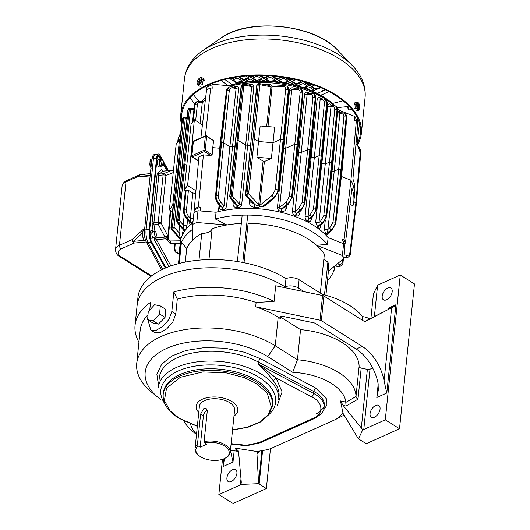 <?xml version="1.0" encoding="UTF-8"?>
<svg xmlns="http://www.w3.org/2000/svg" width="530" height="530" viewBox="0 0 530 530"><rect width="100%" height="100%" fill="white"/><g stroke="black" fill="none" stroke-linecap="round" stroke-linejoin="round"><path stroke-width="0.79" d="M165.983 267.822L151.255 241.024A7.824 2.292 -95.3 0 1 149.639 230.272L156.993 159.099A7.824 2.292 -95.3 0 1 158.569 155.495A7.824 2.292 -95.3 0 1 159.967 156.708L161.875 160.173M163.677 163.459L167.659 170.7M165.314 268.101L151.123 242.276A9.315 2.729 -95.3 0 1 149.202 229.47L156.555 158.304A9.315 2.729 -95.3 0 1 158.43 154.011A9.315 2.729 -95.3 0 1 160.1 155.449L162.657 160.12M163.419 161.498L168.434 170.627M150.368 173.635L140.569 174.536A2.796 0.822 84.7 0 0 140.417 174.602A2.796 2.2 95.1 0 0 138.886 176.099L150.01 177.099M144.756 227.946L132.334 239.52A2.796 0.961 47 0 0 133.52 241.342A2.796 0.822 84.7 0 0 134.03 243.084L146.306 241.952M273.268 380.752C269.598 375.763 264.616 370.212 258.315 364.103L258.514 362.142A60.533 32.35 -174.1 0 0 195.683 352.443A60.533 32.35 -174.1 0 0 159.285 377.81L158.271 387.596A60.533 32.35 5.9 0 1 176.49 367.423A60.533 32.35 5.9 0 1 243.502 366.111A60.533 32.35 5.9 0 1 278.694 400.044L279.019 396.91A60.533 32.35 -174.1 0 0 273.268 380.752L276.024 377.943L282.106 391.922L277.183 405.814M311.6 396.824A2.796 1.424 118 0 0 313.647 393.465A29.799 15.926 5.9 0 1 324.075 407.305L324.281 405.344A29.799 15.926 -174.1 0 0 313.846 391.504L313.647 393.465L258.315 364.103L276.024 377.943L311.6 396.824C323.327 401.992 324.095 414.467 312.932 418.362L259.137 442.517L246.582 445.299L231.12 443.656M358.439 438.893L343.056 413.4L340.485 400.932L345.818 402.065A51.218 27.374 -174.1 0 0 292.726 372.318L297.443 359.771L300.556 329.627A60.533 32.35 5.9 0 1 359.108 366.468A2.796 1.491 -174.1 0 0 361.195 368.072L357.982 399.189L356.538 397.937L355.994 396.5L345.785 402.436L346.05 406.059L343.122 405.437L362.772 429.75L358.439 438.893A2.796 1.491 5.9 0 1 359.009 439.178L366.217 443.709L399.507 428.763L385.29 419.826L400.263 274.99L377.625 285.153L374.385 316.47M357.982 399.189L346.05 406.059M238.586 452.05L236.552 451.123L235.34 448.142L238.248 450.825L238.626 452.355L241.282 482.161L241.018 484.42A2.796 1.491 5.9 0 1 240.362 484.904L218.85 494.563L222.487 459.318M158.503 385.356L156.867 374.266L161.796 363.984L172.038 355.941L186.182 350.449L204.441 347.6L224.906 348.203L244.469 352.251L260.561 358.783L315.893 388.145L326.844 399.209L326.917 405.139L323.201 410.578M190.522 424.04A51.218 27.374 -174.1 0 0 196.524 434.196M230.451 450.182A51.218 27.374 -174.1 0 0 236.552 451.123M196.491 434.507L193.152 431.791A60.533 32.35 5.9 0 1 184.062 421.198M160.709 399.567A71.709 38.326 5.9 0 1 158.761 398.05L152.07 392.611A81.017 43.301 5.9 0 1 136.727 363.5A81.017 43.301 5.9 0 1 189.064 329.031A81.017 43.301 5.9 0 1 275.242 345.818L297.443 359.771A60.533 32.35 5.9 0 1 355.994 396.5M345.818 402.065L345.785 402.436M340.485 400.932L343.122 405.437M361.195 368.072L367.376 369.39A2.796 1.491 -174.1 0 0 370.006 369.205L363.779 429.492A2.796 1.491 5.9 0 1 362.772 429.75M260.157 450.937L256.977 453.991L258.057 451.567L259.216 451.109A51.218 27.374 -174.1 0 0 270.479 448.711L335.689 419.435L343.46 415.44A60.533 32.35 5.9 0 0 344.235 414.944M335.689 419.435A51.218 27.374 -174.1 0 0 342.009 413.93L342.764 413.479M280.363 316.86A2.796 1.491 -174.1 0 0 280.807 317.218L280.648 318.782A2.796 1.491 -174.1 0 1 279.866 317.596A2.796 1.491 -174.1 0 1 283.318 316.483L314.032 322.869A2.796 1.491 5.9 0 1 315.35 323.38L356.2 349.051A37.252 23.141 65.8 0 1 378.095 383.495L378.287 390.365L376.803 397.507L378.195 384.065M232.524 469.759A6.983 4.002 -57.8 0 0 227.443 475.695A6.983 4.002 -57.8 0 0 228.198 481.545A6.983 4.002 -57.8 0 0 235.307 477.762A6.983 4.002 -57.8 0 0 235.631 469.719A6.983 4.002 -57.8 0 0 232.524 469.759M270.466 448.718L266.351 488.554L233.061 503.5L218.85 494.563M230.292 449.864L232.995 462.08L234.161 450.805M257.931 451.679L235.34 448.142M343.056 413.4L342.307 413.685M158.761 398.05A71.709 38.326 5.9 0 1 170.494 346.845A71.709 38.326 5.9 0 1 267.776 356.637L292.726 372.318M372.676 368.005L370.006 369.205M300.556 329.627L280.807 317.218M393.764 306.698L395.917 304.757L386.794 393.028L384.084 380.805L391.637 307.758L393.764 306.698L364.706 321.485M388.477 309.162L388.589 308.049L389.265 308.705M387.801 288.048A6.983 4.002 122.2 0 1 390.908 288.009A6.983 4.002 122.2 0 1 390.583 296.051A6.983 4.002 122.2 0 1 383.475 299.834A6.983 4.002 122.2 0 1 382.726 293.984A6.983 4.002 122.2 0 1 387.801 288.048M375.664 405.49A6.983 4.002 122.2 0 1 378.778 405.45A6.983 4.002 122.2 0 1 378.447 413.493A6.983 4.002 122.2 0 1 371.338 417.276A6.983 4.002 122.2 0 1 370.589 411.419A6.983 4.002 122.2 0 1 375.664 405.49M400.263 274.99L414.473 283.928L399.507 428.763M241.018 484.42L258.706 483.678L261.787 450.725M256.977 453.991L258.521 482.307M223.812 458.828L223.011 466.566L224.574 458.483M266.351 488.554L259.144 484.022A2.796 1.491 5.9 0 1 258.706 483.678M280.648 318.782L278.197 317.238A81.017 43.301 -174.1 0 0 255.679 306.79L320.021 320.18A2.796 1.491 5.9 0 1 321.346 320.69L362.189 346.362A37.252 23.141 -114.2 0 1 384.084 380.805M385.29 419.826L363.779 429.492M391.637 307.758L365.375 321.372A2.796 1.736 -114.2 0 1 365.322 321.392A2.796 1.736 -114.2 0 1 363.931 321.193L323.89 296.025A2.796 1.491 -174.1 0 0 322.571 295.521L275.706 285.769L274.089 301.424L256.123 302.484L255.679 306.79M377.625 285.153L373.431 293.998L370.927 318.265M150.904 330.157L154.78 332.588L159.961 332.8L166.738 328.885L172.813 322.008L175.768 313.979L177.305 299.106A81.017 43.301 5.9 0 1 256.123 302.484M136.727 363.5L140.125 330.614A81.017 43.301 5.9 0 1 147.996 314.734M147.578 319.689L153.249 320.862L159.596 313.979L160.272 305.916L154.601 304.743L148.254 311.627L147.578 319.689L153.018 323.108L158.417 324.115L153.249 320.862M148.678 320.378L148.513 321.955L150.871 330.137L156.085 330.362L162.849 326.44L168.884 319.537L171.819 311.494L173.84 291.924L177.305 299.106M173.84 291.924A86.609 46.289 5.9 0 1 274.089 301.424M138.933 342.188A86.609 46.289 5.9 0 1 135.051 325.34A86.609 46.289 5.9 0 1 150.54 302.385L149.751 310.004M160.272 305.916L165.711 309.334L165.049 317.41L158.417 324.115M159.596 313.979L165.049 317.41M298.006 290.407L299.112 279.721A9.315 4.975 -174.1 0 0 285.988 278.647L285.14 286.869A86.609 46.289 -174.1 0 0 193.026 268.922A86.609 46.289 -174.1 0 0 137.078 305.77A86.609 46.289 5.9 0 1 193.026 268.922A86.609 46.289 5.9 0 1 285.14 286.869A9.315 4.975 5.9 0 1 298.257 287.942L304.246 291.705L298.257 287.942A9.315 4.975 -174.1 0 0 285.14 286.869L285.054 287.71M163.531 162.028A2.796 0.822 -95.3 0 1 163.081 165.671A2.796 0.822 -95.3 0 1 162.008 162.962A2.796 0.822 -95.3 0 1 162.564 160.106A2.796 0.822 -95.3 0 1 163.531 162.028M151.891 158.993L151.024 159.073A4.889 1.431 84.7 0 0 150.381 159.768A4.889 1.431 84.7 0 0 150.964 167.877M150.381 159.768L149.765 164.32A9.235 2.511 -10.2 0 0 149.804 164.486L149.997 165.546A9.235 2.511 169.8 0 1 149.97 165.459A9.235 2.511 169.8 0 1 149.957 165.367M181.578 124.682A90.796 48.528 5.9 0 1 180.737 114.785A90.796 48.528 5.9 0 1 276.037 75.85A90.796 48.528 5.9 0 1 361.367 133.454A90.796 48.528 5.9 0 1 358.048 143.855L357.187 144.902M202.679 79.156L203.739 79.03L202.195 83.853M355.126 107.948L354.954 102.833M356.67 144.319L357.16 143.656A89.868 48.031 -174.1 0 0 360.44 133.361A89.868 48.031 -174.1 0 0 275.991 76.346A89.868 48.031 -174.1 0 0 181.657 114.884A89.868 48.031 -174.1 0 0 181.883 121.867M357.876 118.753L357.432 123.285M357.16 143.656L359.479 123.106M358.505 120.237L357.724 120.615M343.076 100.786L332.489 103.476M233.266 77.632L231.319 78.506L230.265 78.201M292.487 78.891L289.797 79.745L286.703 77.804M301.133 81.965L296.257 83.806L292.103 81.196M301.371 87.019L298.569 85.257M307.592 86.026L303.697 87.781M314.058 90.087L312.057 90.988M281.251 76.969L276.68 78.678L272.526 76.068M283.139 82.74L278.985 80.129M288.015 80.898L283.683 82.826M268.438 75.763L264.218 77.658L260.157 75.465M269.32 81.222L265.868 79.056M274.898 79.825L271.459 81.368M253.393 75.552L251.101 76.585L249.206 75.757M261.78 78.751L256.904 80.593L252.75 77.983M248.656 77.678L243.787 79.52L239.633 76.91M247.371 81.772L246.092 80.971M242.005 80.673L237.129 82.514L232.975 79.904M311.739 84.171L309.374 84.879L305.227 82.269M320.074 87.384L315.84 88.941L311.686 86.33M235.903 77.194L231.239 79.288L229.265 78.407M293.62 79.122L289.718 80.527L285.067 77.532M298.337 80.209L301.636 82.395L296.177 84.588L291.526 81.554L295.7 79.586M298.814 86.244L298.125 85.456L303.445 83.415L308.096 86.456L304.637 88.106M306.366 88.722L309.904 87.476L314.423 90.319L312.899 91.359M281.92 77.062L276.6 79.46L272.075 76.618L272.606 76.028M281.384 82.468L278.409 80.481L283.861 78.288L288.519 81.329L284.915 83.038M287.114 83.442L290.321 82.349L294.779 85.145M268.385 75.73L268.796 76.346L264.132 78.44L258.859 75.459M267.875 81.15L265.285 79.407L270.088 77.161L275.269 80.056L272.87 81.481M275.434 81.719L277.203 81.276L278.469 82.07M255.175 75.505L251.015 77.367L248.007 75.836M256.374 81.097L252.167 78.334L256.971 76.088L262.277 79.182L258.362 81.03M261.548 80.997L263.43 80.149L265.444 81.057M245.973 75.989L249.16 78.109L244.356 80.361L239.182 77.46L240.401 76.565M246.251 81.905L245.648 81.169L250.312 79.076L254.248 81.196M237.294 83.382L232.392 80.255L237.195 78.009L242.501 81.103L237.897 83.263M243.025 82.349L244.363 82.157M303.604 81.607L302.226 81.222M312.667 84.495L309.295 85.661L304.776 82.819L305.485 82.15M320.922 87.755L315.754 89.722L311.103 86.681L314.383 85.118M317.218 93.406L325.546 89.875M224.713 79.46L232.14 84.608M348.919 109.756L348.488 109.379A1.862 0.649 82.3 0 1 347.859 107.722A1.862 0.649 82.3 0 1 348.031 105.954L348.342 105.477A2.325 0.808 82.3 0 0 348.13 107.689A2.325 0.808 82.3 0 0 348.919 109.756A2.325 0.808 82.3 0 0 349.243 109.882L352.019 109.511M354.663 102.999L354.411 103.456M359.638 108.61L358.538 110.604L355.868 110.969M358.538 110.604L356.995 108.339L354.325 108.703M356.995 108.339L356.544 104.079L354.252 104.383M356.544 104.079L357.644 102.078L354.974 102.436M357.644 102.078L358.883 103.43A3.631 1.265 -97.7 0 1 359.625 108.941A3.631 1.265 -97.7 0 1 357.909 108.961A3.631 1.265 -97.7 0 1 357.18 104.118A3.631 1.265 -97.7 0 1 358.764 103.237A3.631 1.265 -97.7 0 1 358.883 103.43M358.147 107.371L358.538 107.325L358.426 108.418L358.088 107.928L357.604 105.51L357.684 104.721L358.154 105.41L357.611 105.483M358.419 104.715L358.81 104.662L358.479 104.172L358.154 105.41M358.81 104.662L358.697 105.755L357.856 105.868M358.181 106.477L358.823 106.391L358.697 105.755M358.823 106.391L359.214 107.862L358.744 107.173L359.294 107.08M299.112 279.721L322.478 294.415L322.373 295.475M362.202 320.107L362.56 316.655A66.117 35.338 -174.1 0 0 322.478 294.415M369.529 318.987A9.315 4.975 -174.1 0 0 362.56 316.655M285.988 278.647A86.609 46.289 -174.1 0 0 193.874 260.707A86.609 46.289 -174.1 0 0 137.926 297.549L135.051 325.34M242.773 262.469L247.676 215.081L248.1 223.309L244.025 262.714M320.339 293.063L324.36 254.161A72.173 38.577 -174.1 0 0 316.562 245.284L327.414 244.37A78.122 41.757 -174.1 0 0 247.676 215.081L242.177 215.147L237.387 261.522M241.322 223.428A72.173 38.577 -174.1 0 0 226.886 224.965A72.173 38.577 -174.1 0 0 212.146 228.735L208.952 259.594M198.982 260.151L201.751 233.405A12.104 6.473 -174.1 0 0 212.146 228.735M201.751 233.405A72.173 38.577 -174.1 0 0 192.291 240.494A72.173 38.577 -174.1 0 0 186.726 248.464L185.321 262.085M179.246 263.45L181.419 242.429L186.726 248.464M192.602 229.304A78.122 41.757 -174.1 0 0 181.419 242.429L180.372 245.297L178.471 263.648M325.917 295.316L328.554 269.803A72.173 38.577 -174.1 0 0 327.898 261.992L324.493 294.925M323.916 258.488A12.104 6.473 -174.1 0 0 327.898 261.992M328.401 271.274L343.771 258.547A89.398 47.779 -174.1 0 0 342.393 255.5L316.562 245.284A72.173 38.577 -174.1 0 0 248.1 223.309M247.676 215.081A78.122 41.757 5.9 0 0 242.177 215.147A78.122 41.757 -174.1 0 0 215.365 218.976L226.886 224.965L196.796 222.507A89.398 47.779 -174.1 0 0 192.741 224.329L192.291 240.494M181.419 242.429A78.122 41.757 5.9 0 0 180.372 245.297A78.122 41.757 -174.1 0 0 179.571 249.345A78.122 41.757 -174.1 0 0 179.524 253.479L176.285 252.876M327.427 280.701A78.122 41.757 -174.1 0 0 334.94 265.861M342.393 255.5L343.606 243.754L328.11 237.625L327.414 244.37M328.11 237.625A78.122 41.757 -174.1 0 0 216.061 212.238L215.365 218.976M219.758 148.248L212.755 147.671L212.132 154.786L210.748 155.469L203.427 154.866L198.372 206.965L200.525 207.144L200.075 210.927A88.007 47.038 5.9 0 1 200.075 210.927L216.081 212.232L198.008 210.761L196.796 222.507M192.741 224.329L193.96 212.583A89.398 47.779 -174.1 0 1 198.008 210.761M192.894 222.865A78.122 41.757 -174.1 0 0 180.266 242.607L179.571 249.345M343.771 258.547L344.99 246.808A89.398 47.779 -174.1 0 0 343.606 243.754M205.057 86.681L206.216 87.271A2.325 1.146 -63.1 0 0 206.978 87.198A2.325 1.146 -63.1 0 0 206.985 87.192L206.978 87.198M207.17 87.079A2.325 1.146 -63.1 0 0 208.588 84.986M204.275 80.242L203.745 79.036M207.515 86.913A1.862 0.921 -63.1 0 0 208.76 84.906M203.52 78.513L201.287 77.38L202.308 79.712L204.235 80.692M202.308 79.712L200.638 83.641L202.871 84.773M200.638 83.641L197.955 85.244L200.181 86.377M197.955 85.244L196.935 82.912L197.339 81.256M198.061 79.752A3.631 1.789 116.9 0 1 199.638 78.109A3.631 1.789 116.9 0 1 201.513 80.302A3.631 1.789 116.9 0 1 198.319 84.482A3.631 1.789 116.9 0 1 197.445 80.977A3.631 1.789 116.9 0 1 198.061 79.752L199.684 78.049L201.287 77.38M199.485 82.19L198.869 81.872L197.882 82.382L197.962 81.6L198.776 81.117L199.598 81.527M200.108 81.057L199.108 80.547L198.776 81.117M199.108 80.547L199.227 79.454L199.803 79.109L199.77 80.447L200.757 79.937L200.678 80.719L199.532 81.772L199.419 82.865L198.836 83.21L198.949 82.117L199.465 82.382M197.962 81.6L198.631 81.938M199.744 79.719L199.227 79.454M328.096 237.612L341.843 243.051A88.007 47.038 5.9 0 1 341.843 243.058M350.078 204.136L352.914 205.958A90.266 48.243 5.9 0 0 353.775 201.725A90.266 48.243 5.9 0 0 351.953 188.395L345.447 243.058L344.341 243.972L344.228 245.032M344.341 243.972A88.007 47.038 -174.1 0 0 342.208 239.249L341.843 243.051M326.321 235.234L325.844 234.644A2.325 1.557 142.3 0 1 327.527 232.63L328.156 233.372L326.281 235.578M342.208 239.249L344.056 239.977L350.94 180.227L341.406 176.457M234.565 146.704A77.758 41.559 -174.1 0 0 232.471 147.042L226.575 206.024C226.151 208.131 224.852 209.403 222.666 209.84L222.262 209.887C220.189 209.92 219.168 208.913 219.208 206.852L219.36 205.156M219.115 204.885L218.44 211.629M325.844 234.644L324.353 228.854A2.325 1.219 -173.8 0 0 327.924 229.397L334.238 171.084L332.019 171.203M320.325 225.594A2.325 1.239 6.7 0 0 320.736 226.177C320.418 228.145 319.517 228.655 318.04 227.721L315.701 222.176A2.325 1.219 -173.9 0 0 319 222.514L325.274 163.956L321.982 163.631A77.758 41.559 -174.1 0 0 321.823 163.525M311.448 217.843L311.262 219.38C310.924 221.368 309.851 222.037 308.043 221.388L307.691 221.215C305.876 220.069 305.008 218.446 305.081 216.339A2.325 1.219 -173.9 0 0 308.062 216.492L314.297 157.728L311.329 157.589A77.758 41.559 -174.1 0 0 310.375 157.132M300.073 211.377L299.828 213.438C299.437 215.465 298.178 216.293 296.051 215.915L295.641 215.803C293.494 215.008 292.421 213.544 292.434 211.404L298.655 152.448A77.758 41.559 -174.1 0 0 297.635 152.103M286.584 205.773L286.266 208.369C285.769 210.483 284.292 211.496 281.834 211.404L281.364 211.364C278.866 211.006 277.554 209.741 277.428 207.555L283.643 148.36A77.758 41.559 -174.1 0 0 283.603 148.354M274.745 197.677L278.522 190.893A1.862 0.987 -173.2 0 0 277.998 190.091C277.548 192.98 276.156 195.457 273.838 197.531A1.862 0.775 -130 0 0 274.745 197.677L264.894 205.945L262.198 206.799L259.965 206.17C258.527 207.621 256.692 208.018 254.453 207.369L253.91 207.23C251.008 206.475 249.444 204.852 249.206 202.361L249.418 199.737M250.306 145.326A77.758 41.559 -174.1 0 0 247.649 145.419L241.693 204.633C241.117 206.766 239.6 207.806 237.135 207.747L236.678 207.72C234.3 207.409 233.087 206.177 233.048 204.023L233.227 201.837M200.525 207.144A88.007 47.038 -174.1 0 0 194.245 209.959L194.013 212.556M194.245 209.959L198.876 156.913A90.219 48.223 -174.1 0 1 203.427 154.866M193.052 221.315L191.33 223.912C190.164 224.978 189.634 224.528 189.74 222.56A2.325 1.239 -174.9 0 0 189.879 222.388M187.547 219.678L187.077 224.66L185.791 229.656M184.188 231.882L184.155 230.682M183.135 229.324L182.559 234.737M345.447 243.058A89.471 47.819 -174.1 0 0 344.056 239.977M353.775 201.725L354.325 197.034A90.332 48.283 -174.1 0 0 354.404 196.292A90.332 48.283 -174.1 0 0 350.94 180.227L356.352 120.972L354.504 120.244L354.915 116.527L339.213 110.32L339.293 112.824M328.156 233.372L332.085 230.02L335.861 223.137A1.63 0.868 -173.2 0 0 335.41 222.441C334.953 225.323 333.582 227.807 331.276 229.901L327.745 232.915A2.325 1.557 -37.2 0 0 326.056 234.916M219.208 206.852A2.325 1.239 -175.1 0 0 220.255 206.183M222.262 209.887A2.325 1.133 83.2 0 0 221.898 207.217L220.394 206.336M226.575 206.024A2.325 1.219 5.7 0 1 223.978 205.6C224.064 206.746 223.514 207.27 222.315 207.17A2.325 1.126 -96.4 0 1 222.666 209.84M233.862 87.205L235.406 86.549C237.592 86.125 238.679 86.927 238.672 88.954L232.471 147.042L229.887 146.605L223.978 205.6L220.692 202.082A1.63 0.576 136.9 0 1 219.042 203.672L222.315 207.17L218.857 203.758C216.843 201.314 215.902 198.637 216.035 195.729A1.63 0.868 -175 0 0 215.544 196.285C215.412 199.035 216.28 201.532 218.141 203.778L220.341 205.912M337.55 111.068L339.067 111.916M339.213 110.32A76.89 41.095 -174.1 0 0 337.424 108.418M334.244 105.463A76.89 41.095 -174.1 0 0 231.438 85.9L231.345 86.754M248.259 85.052L249.869 84.555C252.379 84.151 253.704 84.992 253.837 87.086L247.649 145.419L245.509 144.928L238.414 140.609L237.115 140.51L231.08 195.848A0.934 0.497 6.2 0 1 232.378 195.954L230.696 197.604L237.221 205.011A2.325 0.835 -86.1 0 1 237.135 207.747M265.464 84.754L267.16 84.416C269.505 84.012 271.241 84.641 272.354 86.297L284.597 85.569A1.862 1.411 -91.9 0 0 283.384 86.602C284.974 86.662 285.716 87.722 285.617 89.775A1.862 1.02 5.7 0 1 288.221 89.987L286.863 86.158L284.597 85.569M292.249 197.319A1.63 0.868 -173.2 0 0 291.798 196.617C291.341 199.499 289.963 201.983 287.651 204.07A1.63 0.682 -130.2 0 0 288.452 204.189L292.249 197.319L298.41 145.571L297.27 144.458L294.991 144.259L285.802 148.221L283.643 148.36L283.881 145.995M285.06 134.428L289.572 90.007C290.142 87.973 291.646 87.364 294.09 88.172L295.555 88.881M292.434 211.404A2.325 1.219 -174 0 0 295.038 211.404L301.259 152.428L298.655 152.448L304.531 94.333C304.949 92.339 306.234 91.736 308.38 92.511L309.798 93.373M305.081 216.339L317.139 99.706C317.477 97.739 318.576 97.136 320.438 97.898L321.796 98.938M315.701 222.176L327.706 106.013C328.024 104.032 328.958 103.43 330.501 104.205L331.76 105.444M233.048 204.023A2.325 1.232 -175.2 0 0 234.505 203.275M236.678 207.72A2.325 0.841 93.6 0 0 236.751 204.984L234.803 203.613L231.186 199.538L229.689 196.663A0.934 0.503 5.6 0 1 229.967 196.345L241.375 85.959A0.934 0.497 -173.8 0 0 241.097 86.264L242.21 84.542A0.934 0.576 -114.2 0 1 242.263 84.522L242.283 84.515M241.693 204.633A2.325 1.219 5.7 0 1 239.547 204.149C239.534 205.296 238.758 205.58 237.221 205.011L229.934 197.047M249.206 202.361A2.325 1.226 -175.4 0 0 251.121 201.638M253.91 207.23A2.325 0.484 103.7 0 0 254.506 204.487L251.697 202.288M278.522 190.893L284.504 140.794L283.305 139.589L280.695 139.37L273.003 142.729L271.4 158.47L264.377 161.537L259.826 205.13A2.325 1.219 -174.3 0 1 258.713 204.719C258.19 205.905 256.977 205.872 255.062 204.626A2.325 0.477 -76 0 1 254.453 207.369M259.826 205.13L259.965 206.17M277.428 207.555A2.325 1.219 -174 0 0 279.588 207.422L291.738 89.861L292.878 88.954L298.821 88.788A1.63 1.232 -91.6 0 0 297.761 89.689C299.43 89.762 300.212 90.868 300.093 93.008A1.63 0.888 5.7 0 1 302.372 93.201L301 89.358L298.821 88.788M281.364 211.364A2.325 0.682 95.4 0 1 281.702 208.648C280.264 209.092 279.555 208.681 279.588 207.422L286.14 202.142L289.413 196.345L300.093 93.008M284.491 207.541L282.185 208.694A2.325 0.696 -84.3 0 0 281.834 211.404M286.266 208.369A2.325 1.232 7 0 1 284.809 207.27M295.641 215.803A2.325 0.987 105.4 0 1 296.416 213.219C295.19 213.113 294.733 212.51 295.038 211.404L298.721 208.456L302.014 202.672L307.678 149.698L301.259 152.428L307.142 94.314L307.91 93.426L311.594 93.333A1.63 1.226 -91.4 0 0 310.527 94.227C312.21 94.314 312.991 95.42 312.872 97.56A1.63 0.888 5.7 0 1 315.145 97.752L313.767 93.909L311.594 93.333M301.073 210.523L304.849 203.646A1.63 0.868 -173.2 0 0 304.399 202.95C303.942 205.832 302.564 208.316 300.265 210.403A1.63 0.682 -130.5 0 0 301.073 210.523L298.582 212.649L296.833 213.338A2.325 0.994 -74.3 0 0 296.051 215.915M299.828 213.438A2.325 1.232 6.8 0 1 298.781 212.484M307.691 221.215A2.325 1.232 116.1 0 1 308.831 218.797L308.062 216.492L310.169 214.822L313.469 209.039L319.166 155.674L314.297 157.728L320.12 99.845L321.193 99.123M310.5 218.651L309.189 218.969A2.325 1.239 -63.5 0 0 308.043 221.388M311.262 219.38A2.325 1.239 6.8 0 1 310.567 218.598M317.761 227.496A2.325 1.418 128.2 0 1 319.199 225.263L319 222.514L320.504 221.321L323.803 215.538L329.508 162.167L325.274 163.956L331.011 106.331L331.561 105.622M320.305 225.336L320.213 225.734L319.491 225.495A2.325 1.424 -51.4 0 0 318.04 227.721M332.085 230.02A1.63 0.682 -130.5 0 1 331.276 229.901L327.527 232.63L327.924 229.397L329.733 227.953L333.025 222.163L338.69 169.189L334.238 171.084L339.882 113.069M198.372 206.965A89.471 47.819 -174.1 0 0 194.278 208.807M212.755 147.671L213.583 140.689L206.647 136.329L205.19 150.421A0.934 0.537 122.2 0 1 204.441 151.5L192.456 156.887L198.538 160.703M231.438 85.9L213.153 84.409L212.821 88.139L210.668 87.967L205.415 135.859M210.748 155.469L204.441 151.5A0.934 0.576 -114.2 0 1 203.878 150.315L191.893 155.694L193.351 141.603A0.934 0.576 65.8 0 1 193.616 141.159L205.6 135.779A0.934 0.576 65.8 0 0 205.335 136.223A0.934 0.497 -174.1 0 1 206.647 136.329A0.934 0.537 122.2 0 0 206.475 135.839L205.6 135.779A0.934 0.576 65.8 0 1 206.057 135.846A0.934 0.537 122.2 0 1 206.475 135.839L213.583 140.689M195.643 193.37L192.794 192.986L190.349 218.161A2.325 1.219 -174.5 0 0 193.344 218.486M195.881 190.734L187.56 185.507L184.255 189.932L185.401 190.654L186.149 190.177L188.422 190.349L192.794 192.986M191.966 152.574L191.303 152.163L187.56 185.507M206.687 89.749L206.985 87.172A88.007 47.038 -174.1 0 1 213.153 84.409M200.89 137.893L206.574 89.802A89.471 47.819 -174.1 0 1 210.668 87.967M205.627 97.858A76.89 41.095 -174.1 0 0 201.691 101.515M203.116 101.72L204.295 100.461L205.335 100.309M180.2 243.27A2.325 2.186 -11.9 0 0 180.094 243.237L179.531 243.462L180.167 243.535M181.035 238.659A2.325 1.636 7.5 0 0 180.187 238.248L181.121 240.169M182.877 232.147A2.325 1.206 5.2 0 1 181.3 233.008A2.325 1.206 5.2 0 1 178.935 232.551L180.24 237.831A2.325 1.636 -171.9 0 1 181.147 238.288M185.063 230.61A2.325 1.676 26.5 0 0 183.645 229.073L183.619 229.265M187.077 224.66A2.325 1.212 5.4 0 1 183.274 224.826L183.804 228.755A2.325 1.676 -152.9 0 1 185.242 230.378M191.33 223.912A2.325 1.636 43.8 0 0 190.031 221.666L189.978 222.083M188.422 190.349L186.467 210.191C186.348 212.47 187.103 214.551 188.733 216.432L190.349 218.161L190.27 221.421A2.325 1.63 -135.7 0 1 191.562 223.673M344.156 254.824L346.858 255.374C348.541 255.593 349.555 254.678 349.899 252.631A1.862 1 6.8 0 1 350.403 253.433L356.385 203.593L353.801 201.486M354.404 196.292L354.822 191.588A90.266 48.243 -174.1 0 0 352.92 178.994L357.743 124.06A89.471 47.819 -174.1 0 0 356.352 120.972M354.915 116.527A88.007 47.038 -174.1 0 1 357.015 121.171L356.915 122.132M337.319 263.887L339.445 264.324C341.194 264.556 342.241 263.609 342.599 261.476L342.857 259.309M338.796 111.625A2.325 1.809 -47.8 0 0 339.154 112.764M238.672 88.954A2.325 1.265 6.1 0 1 236.082 88.51L229.887 146.605L223.647 142.835L218.426 195.842C218.307 198.121 219.062 200.201 220.692 202.082M337.305 113.804A2.325 1.272 -174.4 0 0 339.869 113.764L341.539 113.718A1.63 1.226 -91.4 0 1 342.605 112.824L339.074 112.704A2.325 1.802 131.9 0 1 338.577 111.432M330.786 104.403A2.325 1.51 -55 0 0 331.065 105.45M330.978 105.444L330.952 105.424A2.325 1.497 124.8 0 1 330.501 104.205M327.706 106.013A2.325 1.272 -174.3 0 0 331.011 106.331L332.389 106.298A1.63 1.226 -91.3 0 1 333.45 105.404L330.952 105.424M320.782 98.096A2.325 1.153 -60.2 0 0 320.875 98.958M320.577 98.964L323.115 98.905L325.447 99.58L326.798 103.41L322.141 156.317L319.166 155.674L324.406 103.145C324.526 101.005 323.737 99.892 322.055 99.806A1.63 1.226 -91.3 0 1 323.115 98.905M317.139 99.706A2.325 1.272 -174.3 0 0 320.12 99.845L322.055 99.806M320.663 98.964A2.325 1.146 119.7 0 1 320.438 97.898M308.785 92.704A2.325 0.749 -64.4 0 0 308.725 93.399M308.374 93.412A2.325 0.735 115.5 0 1 308.38 92.511M304.531 94.333A2.325 1.265 -174.2 0 0 307.142 94.314L310.527 94.227M294.548 88.351L294.402 88.914M293.911 88.927L294.09 88.172M289.572 90.007A2.325 1.265 -174.2 0 0 291.738 89.861L297.761 89.689M272.354 86.297L272.029 86.973L283.384 86.602M267.16 84.416L267.286 85.098M269.114 85.443L270.896 86.807A2.325 1.265 6.1 0 0 272.009 87.231L272.029 86.973M266.676 84.979L266.597 84.502M253.837 87.086A2.325 1.265 6.1 0 1 251.697 86.589L239.547 204.149L233.703 197.862A1.63 0.576 137.1 0 1 232.054 199.446L231.901 199.512A1.63 0.61 138.4 0 1 231.186 199.538M249.869 84.555A2.325 0.424 -102.5 0 1 249.862 85.35M242.389 84.469A0.934 0.576 65.8 0 0 242.336 84.482A0.934 0.576 65.8 0 0 242.071 84.926L242.488 85.462A0.934 0.503 5.6 0 1 243.787 85.555L242.389 84.469L244.476 84.343L250.756 85.516L251.697 86.589L245.324 85.403L243.787 85.555L232.378 195.954L233.703 197.862M249.405 85.264A2.325 0.444 77.4 0 0 249.398 84.661M232.498 87.854A1.63 1.153 100.3 0 0 231.65 86.801L235.539 87.51L236.082 88.51L232.498 87.854C230.689 87.655 229.623 88.609 229.285 90.736L223.647 142.835L221.374 142.663L220.169 143.517L215.544 196.285M235.406 86.549A2.325 0.875 -106.7 0 1 235.188 87.443M234.876 87.39A2.325 0.888 73.2 0 0 234.995 86.675M264.377 161.537L263.099 161.094L258.713 204.719L248.61 193.768L246.867 195.736L255.062 204.626L246.728 195.795L245.86 195.762M262.198 206.799L273.712 197.452A1.862 0.755 -129.1 0 1 272.148 195.365L275.282 189.793L285.617 89.775M262.86 206.74L273.712 197.452C276.057 195.398 277.455 192.92 277.886 190.025A1.862 0.974 -173.9 0 0 275.282 189.793M286.14 202.142A1.63 0.656 -128.9 0 0 287.498 203.97L282.185 208.694L281.702 208.648L287.498 203.97C289.864 201.923 291.255 199.446 291.692 196.55A1.63 0.855 -173.9 0 0 289.413 196.345M298.721 208.456A1.63 0.649 -128.6 0 0 300.079 210.291L296.833 213.338L296.416 213.219L300.079 210.291C302.451 208.244 303.849 205.773 304.28 202.877A1.63 0.855 -173.9 0 0 302.014 202.672M310.169 214.822A1.63 0.643 -128.5 0 0 311.521 216.657L311.726 216.79A1.63 0.689 -130.7 0 0 312.541 216.902L316.304 210.019A1.63 0.868 -173.2 0 0 315.853 209.323C315.396 212.205 314.025 214.696 311.726 216.79L309.189 218.969L308.831 218.797L311.521 216.657C313.892 214.61 315.297 212.139 315.728 209.244A1.63 0.855 -173.9 0 0 313.469 209.039M320.365 225.561L322.876 223.402L326.646 216.518A1.63 0.868 -173.2 0 0 326.188 215.823C325.738 218.704 324.36 221.189 322.068 223.282L319.491 225.495L319.199 225.263L321.856 223.156C324.234 221.109 325.632 218.638 326.069 215.743A1.63 0.855 -173.9 0 0 323.803 215.538M184.255 189.932L191.052 124.166L194.358 119.74L191.303 152.163M202.433 124.822L194.358 119.74M205.024 102.953A2.325 1.272 6.3 0 1 202.301 102.528L200.022 123.305M175.244 243.601L174.88 247.775C174.787 249.928 175.549 251.028 177.172 251.068A1.63 1.259 87.2 0 0 177.802 253.227L179.498 253.148M202.626 101.859L202.301 102.528L200.539 102.204C198.737 101.999 197.663 102.959 197.332 105.079A1.63 0.888 -173.8 0 0 195.06 104.907L193.298 121.158M204.295 100.461A2.325 1.875 -125.7 0 1 203.639 101.561L199.691 101.151A1.63 1.153 100.3 0 1 200.539 102.204M203.553 101.614A2.325 1.881 53.9 0 0 204.07 100.62M180.525 240.819L170.567 240.971C169.01 240.931 168.275 239.871 168.355 237.804A1.862 1 -175 0 0 167.805 238.434C167.281 239.62 167.917 241.157 169.699 243.051L171.289 243.442L180.054 243.038L171.415 243.522L169.752 243.084M179.597 225.336L178.935 232.551L174.045 227.251L172.303 229.218L180.187 238.248L172.157 229.278L171.296 229.245L180.737 239.798M181.048 173.224L178.371 172.449L172.416 227.112A1.166 0.616 -173.8 0 1 174.045 227.251L185.315 118.197A1.166 0.629 -174.4 0 0 183.685 118.077L178.371 172.449M177.245 220.738A0.934 0.576 65.8 0 0 177.431 221.52L177.311 221.573A0.934 0.576 -114.2 0 1 177.119 220.791L177.822 219.764A0.934 0.497 6.2 0 1 179.12 219.864L177.431 221.52L183.645 229.073L176.675 220.964M186.567 165.386L185.149 164.525L183.85 164.419L177.822 219.764M190.27 221.421L190.031 221.666L186.898 218.108C184.884 215.664 183.943 212.987 184.082 210.079L184.195 210.026C184.042 212.947 185.003 215.611 187.09 218.022L190.27 221.421M349.899 252.631L355.875 202.818L360.234 152.62L358.101 146.605L355.975 144.233M343.904 257.315L347.74 257.507C349.826 255.871 350.714 254.513 350.403 253.433M347.687 257.534L343.891 257.421M339.226 110.326A74.968 40.068 -174.1 0 0 337.332 108.107M334.894 105.629A74.968 40.068 -174.1 0 0 331.641 102.774A74.968 40.068 -174.1 0 0 229.099 85.708M335.172 265.669L338.504 266.358L340.445 266.173C342.387 264.722 343.248 263.383 343.036 262.171A1.63 0.875 -173.2 0 0 342.599 261.476M340.386 266.192L338.352 266.424L335.013 265.802M335.861 223.137L342.115 170.508L341.658 169.825L335.291 222.368A1.63 0.855 -173.9 0 0 333.025 222.163M218.426 195.842A1.63 0.855 -174.4 0 0 216.154 195.676C216.001 198.598 216.962 201.261 219.042 203.672L218.857 203.758A1.63 0.61 138.7 0 1 218.141 203.778M329.733 227.953A1.63 0.649 -128.6 0 0 331.091 229.781C333.463 227.734 334.861 225.263 335.291 222.368L340.962 169.388L338.69 169.189L343.891 117.05C344.003 114.917 343.221 113.804 341.539 113.718M326.646 216.518L332.933 163.512L331.773 162.372L329.508 162.167L334.748 109.637C334.861 107.497 334.079 106.384 332.389 106.298M286.915 86.191L288.333 90.06L283.981 140.019L277.886 190.025L288.333 90.06A1.862 1 -175 0 1 288.857 90.842L284.504 140.794M272.009 87.231L267.981 126.61M263.099 161.094L256.911 157.291L260.151 125.974L274.639 127.154L273.003 142.729L258.554 141.543L254.572 139.099L252.942 138.966L258.249 84.595A1.166 0.629 5.6 0 1 259.879 84.721L270.896 86.807L266.676 126.504M258.971 83.521L269.127 85.449M258.249 84.595L257.819 84.204A1.166 0.722 65.8 0 1 258.15 83.654A1.166 0.722 65.8 0 1 258.454 83.621L259.879 84.721L248.61 193.768A1.166 0.616 -173.8 0 0 246.987 193.629L246.423 194.47A1.166 0.722 65.8 0 0 246.867 195.736L246.728 195.795A1.166 0.722 -114.2 0 1 246.284 194.536L245.847 194.139L251.16 139.768L257.116 85.105L257.679 84.27A1.166 0.722 -114.2 0 1 258.004 83.713A1.166 0.722 -114.2 0 1 258.077 83.687M257.116 85.105A1.166 0.616 6.2 0 0 256.765 85.489L245.496 194.536A1.166 0.629 5.6 0 1 245.847 194.139M271.4 158.47L256.911 157.291M304.849 203.646L311.103 151.017L309.951 149.897L307.678 149.698L312.872 97.56M316.304 210.019L322.598 156.999L322.141 156.317L315.728 209.244L326.672 103.337L325.294 99.488M179.511 253.28L176.232 252.843L177.954 253.32A1.63 1.232 88.4 0 0 178.517 253.486M184.4 117.004L183.579 117.13A1.166 0.722 65.8 0 0 183.248 117.686L183.685 118.077M183.512 117.17A1.166 0.722 -114.2 0 0 183.44 117.196L182.201 118.972A1.166 0.616 6.2 0 1 182.545 118.587L183.108 117.753A1.166 0.722 -114.2 0 1 183.44 117.196L183.579 117.13A1.166 0.722 65.8 0 1 183.883 117.103L185.315 118.197L186.924 118.508M180.604 240.408A2.325 1.245 5.2 0 1 180.392 240.521L180.485 239.514M172.416 227.112L171.852 227.953A1.166 0.722 65.8 0 0 172.303 229.218L172.157 229.278A1.166 0.722 -114.2 0 1 171.713 228.013L171.283 227.622A1.166 0.629 -174.4 0 0 170.932 228.019L171.303 229.258M177.119 220.791L176.702 220.261A0.934 0.503 5.6 0 0 176.424 220.579L177.928 223.455A1.63 0.61 138.4 0 0 178.636 223.428L178.789 223.362A1.63 0.576 137.1 0 0 180.445 221.778L183.274 224.826L184.228 214.816M176.702 220.261L188.11 109.876A0.934 0.497 -173.8 0 0 187.832 110.18L176.424 220.579M331.641 102.774L330.634 101.959A73.571 39.319 -174.1 0 0 228.523 85.661M343.891 117.05A1.63 0.888 5.7 0 1 346.156 117.249L340.962 169.388L341.658 169.825L346.269 117.316L344.778 113.4L342.605 112.824M344.851 113.447L346.269 117.316A1.63 0.875 -175 0 1 346.726 117.998L342.115 170.508M220.169 143.517L226.409 91.14A1.63 0.875 6.8 0 1 226.9 90.61L229.059 87.112M231.65 86.801L229.132 87.079L227.019 90.557L216.154 195.676L220.659 142.981L227.019 90.557A1.63 0.888 -173.8 0 1 229.285 90.736M335.709 106.033L337.133 109.909L332.476 162.816L326.188 215.823L337.014 109.836L335.781 106.079C337.246 107.272 337.849 108.776 337.59 110.591A1.63 0.875 -175 0 0 337.133 109.909L337.014 109.836A1.63 0.888 5.7 0 0 334.748 109.637M325.367 99.541L325.44 99.58C326.911 100.773 327.514 102.277 327.255 104.092A1.63 0.875 -175 0 0 326.798 103.41L326.672 103.337A1.63 0.888 5.7 0 0 324.406 103.145M313.833 93.956L315.257 97.825L310.646 150.334L304.28 202.877L315.257 97.825A1.63 0.875 -175 0 1 315.714 98.507L311.103 151.017M301.06 89.398L302.478 93.267L297.953 144.889L291.692 196.55L302.478 93.267A1.63 0.875 -175 0 1 302.935 93.949L298.41 145.571M230.384 196.882L230.51 196.822A0.934 0.576 65.8 0 0 230.696 197.604L230.577 197.657A0.934 0.576 -114.2 0 1 230.384 196.882L229.967 196.345M230.51 196.822L231.08 195.848M242.071 84.926L241.375 85.959M192.96 121.615L194.941 104.96A1.63 0.875 -173.2 0 0 194.45 105.49C194.238 104.278 195.1 102.946 197.034 101.495L194.941 104.96L197.107 101.462M194.06 108.789L189.124 108.385A0.934 0.576 65.8 0 0 189.071 108.398A0.934 0.576 65.8 0 0 188.806 108.842L189.223 109.379A0.934 0.503 5.6 0 1 190.528 109.472L179.12 219.864L180.445 221.778M189.124 108.385L190.528 109.472L193.953 109.67M180.624 133.434L178.69 137.787L178.272 141.291M172.508 211.808L169.388 209.847L172.694 205.421L173.562 205.965L173.35 206.919M169.388 209.847L176.185 144.087L179.491 139.655L180.359 140.205L177.596 172.8L173.562 205.965M188.806 108.842L188.11 109.876M172.694 205.421L179.491 139.655M177.596 172.8L176.437 172.078M156.165 233.306A2.796 0.822 -95.3 0 1 155.714 236.95A2.796 0.822 -95.3 0 1 154.641 234.24A2.796 0.822 -95.3 0 1 155.204 231.385A2.796 0.822 -95.3 0 1 156.165 233.306M144.518 230.265L143.663 230.345A4.889 1.431 84.7 0 0 143.014 231.047A4.889 1.431 84.7 0 0 142.683 235.346A4.889 1.431 84.7 0 0 143.796 239.514A4.889 1.431 84.7 0 0 144.564 240.083L145.445 240.004M143.014 231.047L142.398 235.598A9.235 2.511 -10.2 0 0 142.438 235.764L142.63 236.817A9.235 2.511 169.8 0 1 142.603 236.738A9.235 2.511 169.8 0 1 142.59 236.638M157.403 156.973A9.315 2.729 -95.3 0 1 158.099 156.569A9.315 2.729 -95.3 0 1 159.762 158.013L160.994 160.252M166.778 170.779L163.558 164.923M152.156 232.869A2.796 0.822 -95.3 0 1 152.72 231.583A2.796 0.822 -95.3 0 1 152.845 231.603M159.523 161.624A2.796 0.822 -95.3 0 1 160.086 160.338A2.796 0.822 -95.3 0 1 161.16 163.041A2.796 0.822 -95.3 0 1 160.597 165.903A2.796 0.822 -95.3 0 1 159.742 164.492A2.796 0.822 -95.3 0 1 159.523 161.624M152.633 230.656L150.864 230.822A3.723 1.093 84.7 0 0 150.116 234.631A3.723 1.093 84.7 0 0 151.547 238.235L153.322 238.076A3.723 1.093 -95.3 0 1 151.891 234.465A3.723 1.093 -95.3 0 1 152.633 230.656A3.723 1.093 -95.3 0 1 153.455 231.544M160 159.411L158.225 159.576A3.723 1.093 84.7 0 0 157.483 163.386A3.723 1.093 84.7 0 0 158.914 166.99L160.683 166.831A3.723 1.093 -95.3 0 1 159.252 163.22A3.723 1.093 -95.3 0 1 160 159.411A3.723 1.093 -95.3 0 1 160.802 160.272M153.952 237.109A3.723 1.093 -95.3 0 1 153.322 238.076M161.319 165.837A3.723 1.093 -95.3 0 1 160.683 166.831M155.793 236.93L155.946 237.93L154.495 240.044L156.456 239.679L170.892 265.947M172.972 172.694L165.963 175.536A2.796 2.186 67.9 0 0 163.558 173.714L159.212 174.118A2.796 0.822 -95.3 0 0 158.801 175.344L163.141 174.94L158.245 222.322L153.905 222.719A2.796 0.822 -95.3 0 0 153.972 224.819L158.318 224.415A2.796 0.822 -95.3 0 1 158.245 222.322A2.796 1.491 5.9 0 1 161.067 222.911L165.963 175.536A2.796 1.491 -174.1 0 0 163.141 174.94A2.796 0.822 -95.3 0 1 163.558 173.714L171.813 170.369L162.843 171.197A2.796 0.822 -95.3 0 1 162.995 171.13L162.127 170.581L161.776 169.587L162.843 171.197L159.212 174.118L157.211 173.257L158.801 175.344L153.905 222.719L152.017 223.554L153.972 224.819L154.965 231.405M168.036 235.837L167.666 235.605A2.796 1.603 122.2 0 1 165.426 238.844A2.796 0.822 -95.3 0 1 164.916 237.102L155.946 237.93A2.796 0.822 -95.3 0 0 156.456 239.679L165.426 238.844L167.93 240.421M173.184 170.845A2.796 2.186 -112.1 0 0 171.813 170.369A2.796 0.822 -95.3 0 1 171.965 170.302L162.995 171.13M197.445 444.63L200.605 414.096L203.904 408.418L206.157 408.504L207.263 411.108L204.103 441.642A17.695 9.454 5.9 0 1 221.997 443.232A17.695 9.454 5.9 0 1 230.219 452.401A17.695 9.454 5.9 0 1 225.641 457.94L224.872 458.337A16.761 8.957 5.9 0 1 199.041 455.667A16.761 8.957 5.9 0 1 198.035 445.836L197.445 444.63A17.695 9.454 5.9 0 0 195.02 448.764L199.386 406.483A17.695 9.454 -174.1 0 1 204.713 400.587A17.695 9.454 -174.1 0 1 224.303 400.203A17.695 9.454 -174.1 0 1 234.591 410.121L230.219 452.401M199.041 455.667L198.372 455.124A17.695 9.454 5.9 0 1 195.02 448.764M207.263 410.392A4.657 2.67 -57.8 0 0 203.401 415.858L200.161 447.174L198.035 445.836M204.103 441.642L204.693 442.848A16.761 8.957 5.9 0 1 225.734 446.823A16.761 8.957 5.9 0 1 224.872 458.337M204.693 442.848L206.819 444.186L200.161 447.174M198.77 412.453A20.955 11.196 5.9 0 1 196.146 406.152A20.955 11.196 5.9 0 1 202.453 399.169A20.955 11.196 5.9 0 1 225.648 398.712A20.955 11.196 5.9 0 1 237.831 410.458A20.955 11.196 5.9 0 1 233.969 416.09M158.814 156.814L159.967 156.708M162.703 269.28L148.022 242.561A2.325 1.848 151.2 0 1 146.181 241.726C144.723 238.606 144.147 234.949 144.465 230.762L151.819 159.596C152.262 156.012 153.435 154.243 155.33 154.296A9.315 2.729 -95.3 0 0 153.448 158.596A2.325 1.245 -174.1 0 0 151.819 159.596M151.123 242.276L148.022 242.561A9.315 2.729 -95.3 0 1 146.095 229.762A2.325 1.245 -174.1 0 0 144.465 230.762M149.202 229.47L146.095 229.762L153.448 158.596L156.555 158.304M150.175 175.483L140.417 174.602L150.361 173.681M121.145 248.868L134.03 243.084A2.796 1.736 -114.2 0 1 132.334 239.52L119.449 245.304A13.038 6.969 5.9 0 0 115.527 249.65L122.079 186.235A13.038 6.969 5.9 0 1 126.001 181.889L138.886 176.099A2.796 1.736 -114.2 0 1 139.681 174.774L126.796 180.558A2.796 1.736 -114.2 0 0 126.001 181.889L119.449 245.304A2.796 1.736 65.8 0 0 121.145 248.868C117.176 251.134 117.103 253.724 120.926 256.626L151.6 275.905M145.525 240.229L133.52 241.342L142.457 233.014M120.926 256.626A2.796 1.603 122.2 0 1 119.681 256.639L151.03 276.349M197.352 426.18L179.14 418.203L170.196 410.916L164.38 400.607L166.519 388.245L180.286 377.314L202.864 371.927L226.164 372.862L244.337 377.625L256.374 383.528L267.239 393.121L271.38 407.239L267.908 415.063L259.693 422.105L247.325 427.253L232.551 429.817M163.187 394.433A54.941 29.369 5.9 0 1 220.858 370.874A54.941 29.369 5.9 0 1 272.493 405.735L272.652 404.165A54.941 29.369 -174.1 0 0 240.706 373.365A54.941 29.369 -174.1 0 0 179.882 374.558A54.941 29.369 -174.1 0 0 163.346 392.869L163.187 394.439C162.617 403.27 167.798 411.194 178.729 418.21L197.339 426.339M164.81 403.708A57.737 30.859 5.9 0 1 178.186 370.993A57.737 30.859 5.9 0 1 252.823 373.961A57.737 30.859 5.9 0 1 269.002 414.473M259.137 442.517A2.796 1.736 -114.2 0 0 260.522 442.716L314.316 418.567A2.796 1.736 -114.2 0 1 312.932 418.362M315.893 388.145A2.796 1.424 118 0 0 313.846 391.504L258.514 362.142A2.796 1.424 118 0 1 260.561 358.783M355.994 396.619L359.108 366.468M361.288 428.273L367.376 369.39M240.991 478.848L240.362 484.904M267.776 356.637L275.242 345.818L278.197 317.238M388.589 308.049L395.917 304.757M232.995 462.08L223.011 466.566M259.144 484.022L262.595 450.586M386.794 393.028L376.803 397.507M362.189 346.362L356.2 349.051M320.021 320.18L322.571 295.521M323.89 296.025L321.346 320.69M171.819 311.494L175.768 313.979M361.367 133.454L365.084 97.467A90.796 48.528 -174.1 0 0 279.76 39.863A90.796 48.528 -174.1 0 0 184.453 78.798L180.737 114.785M352.649 65.886A88.616 47.362 -174.1 0 0 352.589 65.819A88.616 47.362 -174.1 0 0 203.129 50.396A88.616 47.362 -174.1 0 0 203.083 50.43M365.084 97.467C366.031 86.151 361.864 75.605 352.589 65.819L337.438 49.919A68.913 36.835 -174.1 0 0 221.242 37.908L203.156 50.377C192.079 58.055 185.844 67.529 184.453 78.798M337.14 107.636L347.839 106.57M190.104 97.566A89.868 48.031 -174.1 0 0 194.828 103.953M322.81 90.451L324.797 89.517M193.417 94.393A87.907 46.984 -174.1 0 0 198.876 101.071M320.63 95.221A68.198 36.451 -174.1 0 0 324.592 93.598A68.198 36.451 -174.1 0 0 328.772 91.518M221.215 80.401A68.198 36.451 -174.1 0 0 228.357 85.648M231.239 79.288L231.319 78.506M230.663 78.453L230.583 79.235M289.797 79.745L289.718 80.527M290.453 79.798L290.374 80.587M291.692 81.382L291.652 81.746M296.257 83.806L296.177 84.588M296.913 83.859L296.833 84.648M301.53 82.216L301.497 82.554M298.151 85.443L298.118 85.807M307.99 86.277L307.956 86.615M314.449 90.339L314.416 90.676M272.115 76.254L272.075 76.618M276.68 78.678L276.6 79.46M277.336 78.731L277.256 79.513M281.947 77.082L281.914 77.42M278.575 80.315L278.535 80.679M288.413 81.143L288.373 81.481M263.562 77.605L263.476 78.387M264.218 77.658L264.132 78.44M268.829 76.015L268.796 76.346M265.457 79.242L265.417 79.606M275.289 80.076L275.255 80.408M250.445 76.532L250.359 77.314M251.101 76.585L251.015 77.367M252.34 78.168L252.3 78.533M256.904 80.593L256.851 81.077M257.56 80.646L257.514 81.057M262.171 79.003L262.138 79.334M239.215 77.095L239.182 77.46M243.787 79.52L243.701 80.302M244.443 79.573L244.356 80.361M249.054 77.93L249.02 78.268M245.681 81.156L245.642 81.521M232.557 80.09L232.524 80.454M237.129 82.514L237.042 83.296M237.785 82.567L237.705 83.296M242.395 80.918L242.362 81.256M304.81 82.455L304.776 82.819M309.374 84.879L309.295 85.661M310.03 84.932L309.951 85.714M311.269 86.516L311.236 86.88M315.84 88.941L315.754 89.722M316.496 88.994L316.41 89.775M200.612 80.759L199.942 80.421M324.353 228.854L325.268 220.48M272.148 195.365L259.793 205.395M212.132 154.786L205.19 150.421A0.934 0.497 -174.1 0 0 203.878 150.315L205.335 136.223L193.351 141.603A0.934 0.497 -174.1 0 0 193.066 141.914L191.615 156.005A0.934 0.497 5.9 0 1 191.893 155.694A0.934 0.576 65.8 0 0 192.456 156.887A0.934 0.537 122.2 0 1 192.046 156.887L191.615 156.005A0.934 0.497 5.9 0 0 191.873 156.396M343.871 257.62L345.037 257.838A1.862 1.325 -79.2 0 0 345.659 257.752L345.785 257.693A1.862 1.345 -78.6 0 0 346.858 255.374M334.927 265.961L337.809 266.497A1.63 1.153 -79.5 0 0 338.352 266.424L338.504 266.358A1.63 1.186 -78.4 0 0 339.445 264.324M322.876 223.402A1.63 0.689 -130.7 0 1 322.068 223.282L321.856 223.156A1.63 0.643 -128.5 0 1 320.504 221.321M186.149 190.177L184.195 210.026A1.63 0.855 5.6 0 1 186.467 210.191M179.465 250.962L177.172 251.068M170.567 240.971A1.862 1.431 87.4 0 0 171.289 243.442L171.415 243.522A1.862 1.411 88.1 0 0 172.065 243.707L179.531 243.462M188.733 216.432A1.63 0.576 136.9 0 1 187.09 218.022L186.898 218.108A1.63 0.61 138.7 0 1 186.182 218.121L189.667 222.083M358.101 146.605A1.862 0.689 -41.8 0 0 358.141 145.962L356.027 143.61M333.025 272.586L334.576 269.267A1.63 0.875 -173.2 0 0 334.377 268.776M244.476 84.343A1.63 1.153 100.5 0 1 245.324 85.403M185.811 190.33L184.082 210.079A1.63 0.868 5 0 0 183.585 210.629L185.341 190.615M195.656 120.555L197.332 105.079M174.88 247.775A1.63 0.875 -175 0 0 174.41 248.325C173.946 249.623 174.549 251.127 176.225 252.843M191.217 108.259A1.63 1.153 100.5 0 1 192.065 109.319M170.72 210.682L168.355 237.804M360.234 152.62A1.862 0.987 5 0 1 360.744 153.375C360.87 150.646 360.002 148.175 358.141 145.962M242.488 85.462L237.115 140.51M246.987 193.629L252.942 138.966M189.223 109.379L183.85 164.419M177.709 142.047L178.146 138.383A1.862 0.987 6.8 0 1 178.69 137.787M171.283 227.622L173.389 206.044M182.545 118.587L180.2 140.105M241.952 84.986A0.934 0.576 -114.2 0 1 242.21 84.542L242.515 84.422M188.687 108.902A0.934 0.576 -114.2 0 1 188.952 108.458A0.934 0.576 -114.2 0 1 189.005 108.438L189.024 108.425M154.051 237.102L154.495 240.044L169.083 266.603M162.584 171.051L161.776 169.587L157.211 173.257L152.017 223.554L153.13 230.961M173.105 243.674L174.728 244.694M158.318 224.415L164.916 237.102L167.666 235.605L161.067 222.911L158.318 224.415M203.401 415.858L200.605 414.096M161.61 269.803L146.181 241.726M158.43 154.011L155.33 154.296M122.079 186.235C122.284 183.91 123.854 182.015 126.796 180.558M139.681 174.774L140.569 174.536M115.527 249.65C115.646 252.923 117.031 255.248 119.681 256.639M232.537 429.976L247.868 427.306L260.363 422.059L268.862 414.659L272.493 405.735M272.552 404.92L270.618 410.174M314.316 418.567C321.187 414.612 324.44 410.856 324.075 407.305M260.522 442.716L246.622 445.757L231.073 444.127M316.105 413.943L318.477 412.724L323.426 408.014L324.121 406.252M162.564 160.106L160.086 160.338M163.081 165.671L160.597 165.903M151.163 168.242L149.97 165.459M337.438 49.919C314.8 24.34 248.63 17.497 221.242 37.908M358.167 107.173L358.638 107.106M357.644 105.563L358.26 105.483M200.512 80.818L199.77 80.447M288.452 204.189L284.789 207.005M312.541 216.902L310.547 218.34M198.518 160.954L192.046 156.887M184.241 230.219L184.215 230.928L177.928 223.455M245.496 194.536L245.874 195.775L251.71 202.301M345.037 257.838L347.733 257.514M343.036 262.171L343.433 258.832M337.809 266.497L340.439 266.173M334.576 269.267L334.967 265.967M286.856 86.158L286.962 86.224C288.492 87.47 289.128 89.007 288.857 90.842M241.097 86.264L229.689 196.663M193.616 141.159L193.066 141.914M174.41 248.325L174.82 243.621M187.037 117.501L184.493 117.017M172.065 243.707L169.805 243.118M183.585 210.629C183.459 213.385 184.321 215.882 186.182 218.121M360.744 153.375L356.385 203.593M344.917 113.486C346.388 114.679 346.991 116.183 346.726 117.998M226.409 91.14C226.197 89.928 227.059 88.596 228.993 87.145L229.139 87.079M337.59 110.591L332.933 163.498M335.629 105.987L333.45 105.404M322.598 156.999L327.255 104.092M313.906 93.995C315.377 95.188 315.979 96.692 315.714 98.507M301 89.351L301.113 89.424C302.59 90.63 303.2 92.134 302.935 93.949M256.765 85.489L258.004 83.713L259.064 83.535M194.45 105.49L192.45 122.297M199.691 101.151L197.173 101.429M178.146 138.383L180.684 132.831M170.249 210.39L167.805 238.434M170.932 228.019L173.038 206.435M189.256 108.339L187.832 110.18M182.201 118.972L179.915 139.927M155.204 231.385L152.607 231.623M155.714 236.95L152.527 237.241M143.802 239.514L142.603 236.738M158.099 156.569L157.529 156.622M171.965 170.302L173.707 170.72"/></g></svg>
